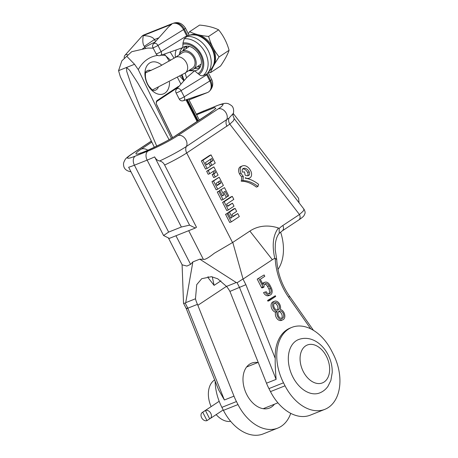 <?xml version="1.0" encoding="UTF-8"?>
<svg xmlns="http://www.w3.org/2000/svg" width="458" height="458" viewBox="0 0 458 458"><rect width="100%" height="100%" fill="white"/><g stroke="black" fill="none" stroke-linecap="round" stroke-linejoin="round"><path stroke-width="0.69" d="M232.464 203.18L234.004 206.192L228.33 209.947L224.139 201.749L232.269 196.368L233.815 199.379L226.641 204.125L227.758 206.3L232.464 203.18L227.597 205.991M303.998 209.203L234.175 118.605L233.551 120.683L229.819 124.147L299.452 214.51A4.912 3.601 56.5 0 1 298.782 219.949C301.942 217.808 303.717 216.296 304.101 215.409C305.034 213.147 305.875 213.016 303.998 209.203L303.236 211.104L299.452 214.51L282.838 225.508A52.126 35.008 68.3 0 0 279.128 228.508L278.441 227.992A65.838 44.22 -111.7 0 0 249.873 231.072L232.779 242.397L243.072 279.071L272.344 259.692A30.594 20.547 -111.7 0 1 274.8 258.398C271.84 245.173 273.054 235.04 278.441 227.992M151.38 141.133L132.322 153.745A23.799 2.445 -27.1 0 0 135.219 156.144A7.179 4.82 68.3 0 0 134.406 165.195A30.972 3.183 152.9 0 1 128.646 167.256L163.575 235.515L169.328 238.395L188.696 230.677L203.335 259.285C204.64 260.001 208.287 257.997 214.275 253.268L232.779 242.397M242.391 165.922L240.834 166.546A8.897 5.977 68.3 0 0 240.095 166.93A5.456 3.664 68.3 0 0 239.477 173.805A8.897 5.977 68.3 0 0 241.698 176.868L243.255 176.244A12.629 8.484 68.3 0 1 242.746 180.566A35.884 24.102 68.3 0 1 257.963 186.48L258.587 184.311A38.609 25.934 68.3 0 0 245.236 178.173A15.36 10.316 68.3 0 0 245.248 177.721A8.897 5.977 68.3 0 0 249.375 178.116A8.897 5.977 68.3 0 0 250.108 177.727A5.456 3.664 68.3 0 0 250.732 170.851A8.897 5.977 68.3 0 0 242.391 165.922A8.897 5.977 68.3 0 0 241.652 166.311A5.456 3.664 68.3 0 0 241.034 173.187A8.897 5.977 68.3 0 0 243.255 176.244M257.963 186.48L256.406 187.104A35.884 24.102 68.3 0 0 241.183 181.185A12.629 8.484 68.3 0 0 241.698 176.868M206.375 164.514L208.94 163.231L208.768 162.928L211.178 161.336L210.222 159.47M207.108 168.47L205.55 169.094L201.354 160.895L209.489 155.514L211.046 154.89L215.243 163.088L211.871 165.321L210.331 162.309L212.735 160.712L211.625 158.542L205.419 162.647L206.529 164.823L208.94 163.231L210.48 166.237L207.108 168.47L202.917 160.277L211.046 154.89M209.764 173.656L208.201 174.275L206.661 171.263L213.892 166.889L218.088 175.088L215.249 176.96L213.709 173.954L215.581 172.712L214.47 170.536L209.764 173.656L208.224 170.645L213.892 166.889M215.249 176.96L213.691 177.584L212.151 174.572L214.023 173.336L213.067 171.469M217.722 189.206L216.159 189.83L211.968 181.637L219.199 177.257L223.389 185.456L217.722 189.206L213.525 181.013L219.199 177.257M219.628 190.448L224.506 187.625L228.697 195.824L227.735 196.459L225.084 191.278L223.693 192.194L226.344 197.381L223.029 199.579L218.832 191.381L219.794 190.746L219.628 190.448L224.506 187.625M223.029 199.579L221.466 200.198L217.275 192.005L219.794 190.746L222.451 195.927L223.842 195.011L221.185 189.824M228.33 209.947L226.773 210.566L222.582 202.373L230.712 196.992L232.269 196.368M231.284 221.872L229.727 222.496L225.531 214.298L228.055 213.039L230.706 218.226L232.097 217.304L229.447 212.123L235.114 208.367L236.654 211.378L231.948 214.493L233.059 216.668L237.771 213.548L239.311 216.56L231.284 221.872L227.094 213.68L228.055 213.039M232.904 216.359L237.771 213.548M228.044 213.044L227.884 212.741L233.557 208.985L235.114 208.367M234.175 118.605L232.962 115.479L233.196 113.527L229.08 118.038A7.179 5.17 -131.5 0 0 229.819 124.147L186.704 152.978L232.544 242.557M229.08 118.038L186.36 146.491A27.383 2.817 152.9 0 1 159.613 160.976C157.546 160.598 155.886 159.241 154.644 156.899L189.572 225.153L181.379 227.013L168.636 232.091L163.575 235.515M189.572 225.153L195.326 228.032L196.476 227.271L164.628 165.029C163.426 162.739 161.754 161.388 159.613 160.976M203.335 259.285L199.762 259.165L236.259 282.529L226.515 286.416A23.61 17.324 56.5 0 1 229.933 291.414L266.493 383.209A42.497 28.539 68.3 0 0 268.943 388.602L270.483 391.613A42.497 28.539 -111.7 0 0 310.289 415.148L324.848 409.349A42.497 28.539 68.3 0 0 333.189 353.937L331.649 350.925A42.497 28.539 68.3 0 0 291.843 327.384A42.497 28.539 68.3 0 0 283.502 382.802L285.042 385.813A42.497 28.539 68.3 0 0 324.848 409.349M243.072 279.071L243.026 279.105C240.931 279.987 237.192 283.05 236.998 282.557L236.259 282.529M310.759 328.873L288.683 297.374A52.126 35.008 -111.7 0 1 275.206 258.369L274.8 258.398M275.206 258.369L276.735 259.623C277.519 272.659 281.716 284.756 289.324 295.902A4.912 1.208 -35 0 1 288.683 297.374M279.128 228.508L279.26 233.259C277.222 235.704 275.911 239.265 275.332 243.954L275.184 249.576L276.712 259.457M299.091 202.837L298.564 198.222L233.225 113.441M188.696 230.677L195.326 228.032M168.384 237.92L182.158 264.839L186.904 266.058L190.597 264.363L192.858 261.913L199.762 259.165M215.14 381.136A42.497 28.539 68.3 0 0 221.884 407.351L223.424 410.362A42.497 28.539 68.3 0 0 263.23 433.898L277.788 428.098A42.497 28.539 68.3 0 1 237.983 404.563L236.442 401.551A42.497 28.539 68.3 0 1 233.998 396.159L197.467 304.352A23.61 17.324 56.5 0 1 195.474 298.782L196.722 284.647L201.726 278.704L211.43 276.689L217.705 278.785L226.515 286.416M195.474 298.782L185.73 302.664L192.858 261.913M243.026 279.105L245.883 284.693L229.933 291.414M291.843 327.384L290.286 328.008A42.497 28.539 68.3 0 0 275.224 358.391C275.069 362.971 275.361 369.967 276.117 379.379L239.568 287.578L236.998 282.557M269.487 300.551L267.924 301.169L267.569 300.471L275.332 295.736L275.693 296.44L269.487 300.551L269.127 299.847L275.332 295.736M282.901 319.77L281.344 320.394A5.479 3.681 -111.7 0 1 276.752 318.264A5.479 3.681 -111.7 0 1 275.601 312.167A5.479 3.681 -111.7 0 1 271.291 307.289A5.479 3.681 -111.7 0 1 273.008 301.856L274.565 301.232A5.479 3.681 68.3 0 0 272.848 306.665A5.479 3.681 68.3 0 0 277.159 311.543A5.479 3.681 68.3 0 0 278.315 317.646A5.479 3.681 68.3 0 0 282.901 319.77A5.479 3.681 68.3 0 0 284.618 314.343A5.479 3.681 68.3 0 0 280.307 309.459A5.479 3.681 68.3 0 0 279.157 303.362A5.479 3.681 68.3 0 0 274.565 301.232M261.489 287.475L263.052 286.851A0.756 0.51 68.3 0 0 263.756 287.269L262.199 287.893A0.756 0.51 -111.7 0 1 261.489 287.475L257.213 279.111L264.123 274.949L264.804 276.288L260.31 279.266L263.058 284.624A5.479 3.681 68.3 0 1 264.861 282.265A5.479 3.681 68.3 0 1 269.991 285.294L271.308 287.876A5.479 3.681 68.3 0 1 270.237 295.021A5.479 3.681 68.3 0 1 265.102 291.986L263.545 292.61L265.102 291.986M268.823 293.738A3.967 2.662 68.3 0 0 268.898 289.067L267.575 286.485A3.967 2.662 68.3 0 0 264.713 284.166M270.237 295.021L268.674 295.645A5.479 3.681 -111.7 0 1 263.545 292.61M264.861 282.265L263.298 282.884A5.479 3.681 68.3 0 0 262.451 283.445M212.3 276.838L214.086 285.363L208.087 277.668L208.075 276.569M233.998 396.159L224.38 399.994L218.592 389.815L186.291 308.686L183.521 303.27L182.089 264.581M187.391 307.999C185.805 308.858 185.954 308.921 187.832 308.194L197.467 304.352M185.73 302.664L185.261 303.173L183.521 303.27M277.788 428.098A42.497 28.539 68.3 0 0 290.738 413.345M274.439 404.219A24.177 16.236 -111.7 0 1 271.474 407.019A24.177 16.236 -111.7 0 1 269.47 408.072A24.177 16.236 -111.7 0 1 246.095 393.17A24.177 16.236 -111.7 0 1 249.564 364.207A24.177 16.236 -111.7 0 1 251.568 363.154A24.177 16.236 -111.7 0 1 257.831 362.53M267.569 300.471L269.127 299.847M275.601 312.167L277.159 311.543M274.348 307.81A3.967 2.662 -111.7 0 1 275.126 302.635A3.967 2.662 -111.7 0 1 278.962 305.08A3.967 2.662 -111.7 0 1 278.39 309.831A3.967 2.662 68.3 0 1 278.063 310.009A3.967 2.662 68.3 0 1 274.348 307.81M278.624 316.169A3.967 2.662 -111.7 0 1 279.403 310.999A3.967 2.662 -111.7 0 1 283.239 313.444A3.967 2.662 -111.7 0 1 282.672 318.195A3.967 2.662 68.3 0 1 282.34 318.367A3.967 2.662 68.3 0 1 278.624 316.169M277.21 310.129A3.967 2.662 68.3 0 0 277.508 305.955A3.967 2.662 68.3 0 0 274.422 303.139M281.487 318.493A3.967 2.662 68.3 0 0 281.79 314.32A3.967 2.662 68.3 0 0 278.699 311.497M257.213 279.111L264.123 274.949M268.898 289.067L270.455 288.443A3.967 2.662 -111.7 0 1 269.676 293.618A3.967 2.662 -111.7 0 1 265.961 291.42M270.455 288.443L269.132 285.861A3.967 2.662 68.3 0 0 265.417 283.668A3.967 2.662 68.3 0 0 264.026 286.697A0.756 0.51 68.3 0 1 263.756 287.269M263.052 286.851L258.77 278.493M249.186 171.876A6.172 4.145 68.3 0 0 243.404 168.458A6.172 4.145 68.3 0 0 242.889 168.727A2.725 1.832 68.3 0 0 242.58 172.162L244.412 171.859A15.36 10.316 68.3 0 1 245.082 175.059A6.172 4.145 68.3 0 0 248.362 175.58A6.172 4.145 68.3 0 0 248.877 175.311A2.725 1.832 68.3 0 0 249.186 171.876L247.623 172.494A6.172 4.145 68.3 0 0 242.694 168.882M241.183 181.185L242.746 180.566M247.509 175.775A2.725 1.832 68.3 0 0 247.623 172.494M208.768 162.928L210.331 162.309M210.325 165.933L211.871 165.321M211.178 161.336L212.735 160.712M201.354 160.895L202.917 160.277M212.151 174.572L213.709 173.954M214.023 173.336L215.581 172.712M206.661 171.263L208.224 170.645M211.968 181.637L213.525 181.013M219.777 180.904L216.033 183.389L217.144 185.559L220.888 183.08L219.777 180.904M216.989 185.255L219.33 183.704L218.374 181.837M219.33 183.704L220.888 183.08M226.189 197.077L227.735 196.459M217.275 192.005L218.832 191.381M222.296 195.623L223.842 195.011M222.582 202.373L224.139 201.749M230.551 217.922L232.097 217.304M227.884 212.741L229.447 212.123M225.531 214.298L227.094 213.68M230.683 421.366A22.436 15.068 -111.7 0 1 216.17 414.605M211.121 406.624A22.436 15.068 -111.7 0 1 214.653 379.922M298.507 339.573A28.705 19.282 68.3 0 0 292.868 377.008A28.705 19.282 68.3 0 0 319.758 392.907C323.102 391.538 325.821 389.363 327.934 386.375L330.871 380.483L332.227 372.543C332.359 366.434 330.979 360.52 328.088 354.807C322.283 343.328 310.501 335.136 298.507 339.573M209.69 418.83L205.413 410.465A4.723 3.464 56.5 0 1 210.628 413.042A4.723 3.464 56.5 0 1 210.159 418.583A4.723 3.464 56.5 0 1 209.69 418.83L207.016 420.599L202.739 412.24A4.723 3.464 -123.5 0 0 202.27 412.481A4.723 3.464 -123.5 0 0 201.801 418.028A4.723 3.464 -123.5 0 0 207.016 420.599M205.413 410.465L202.739 412.24M154.352 147.287L120.345 76.767L118.559 70.647L121.862 60.822L126.774 56.277L134.537 64.275L138.282 69.622L171.389 138.282M169.174 61.195A27.194 18.268 68.3 0 0 165.527 55.521L164.336 54.147M199.282 120.013A26.066 17.507 68.3 0 1 198.978 119.424L188.507 98.968M180.927 84.157L177.584 77.625M277.977 269.413A41.174 27.652 68.3 0 0 280.617 232.091M169.506 82.011A16.957 11.387 -111.7 0 1 155.903 93.26A16.957 11.387 -111.7 0 1 145.278 70.022A16.957 11.387 -111.7 0 1 161.829 65.225M169.054 139.633L148.255 101.189L137.698 82.789L129.551 70.189L126.545 67.463L118.559 70.647M134.537 64.275L126.545 67.463L126.734 71.391L131.509 85.629L139.398 105.495L156.728 146.142M153.19 48.153L147.596 48.073L131.704 51.714L121.862 60.822M186.526 77.877L185.164 73.005A9.217 6.761 56.5 0 0 186.435 62.786A9.217 6.761 56.5 0 0 175.002 57.628L182.364 52.756A9.217 6.761 56.5 0 1 193.797 57.914A9.217 6.761 56.5 0 1 192.543 68.122L185.181 72.999L152.399 89.968M189.32 70.257A10.614 7.786 -123.5 0 0 193.31 69.29A10.614 7.786 -123.5 0 0 194.759 57.531A10.614 7.786 -123.5 0 0 181.591 51.588A10.614 7.786 -123.5 0 0 179.147 54.886M188.278 33.697L189.618 31.688L199.596 25.081C207.279 25.774 213.617 27.354 218.609 29.827C223.447 35.758 226.939 42.583 229.086 50.294C227.586 54.645 224.735 59.889 220.544 66.021L210.566 72.627L208.264 72.375M189.618 31.688C194.61 34.161 200.947 35.741 208.636 36.434C210.777 44.145 214.27 50.97 219.107 56.901C214.916 63.032 212.071 68.276 210.566 72.627M218.609 29.827L208.636 36.434M190.854 34.842A19.98 14.662 56.5 0 1 211.293 44.741A19.98 14.662 56.5 0 1 212.426 67.423M229.086 50.294L219.107 56.901M151.1 70.475A10.574 7.105 68.3 0 0 147.573 70.572A10.574 7.105 68.3 0 0 146.697 71.03A10.574 7.105 68.3 0 0 145.947 71.643M153.487 90.569A10.574 7.105 68.3 0 0 155.405 90.22A10.574 7.105 68.3 0 0 156.281 89.762A10.574 7.105 68.3 0 0 158.239 87.478M189.08 35.255A20.662 15.16 -123.5 0 1 211.699 48.222A20.662 15.16 56.5 0 1 211.081 69.21C215.684 63.164 216.021 56.031 212.083 47.815C206.163 37.625 198.411 33.463 188.839 35.329L187.007 36.417A22.03 16.167 56.5 0 1 207.709 49.773A22.03 16.167 56.5 0 1 207.583 73.137A22.03 16.167 56.5 0 1 206.398 74.299A9.91 7.271 56.5 0 1 206.684 74.86L209.838 81.032A9.91 7.271 56.5 0 1 209.541 91.102A9.91 7.271 56.5 0 1 207.508 92.527L188.988 99.907M186.337 46.161A12.595 9.24 -123.5 0 0 184.78 47.46A12.595 9.24 -123.5 0 0 183.097 50.592M200.238 67.16A12.595 9.24 56.5 0 1 198.434 68.087A12.595 9.24 56.5 0 1 194.679 68.385M160.231 55.538A3.349 2.456 -123.5 0 0 161.113 51.617A3.401 0.349 -27.1 0 1 157.214 53.592A3.401 0.349 152.9 0 1 156.115 53.867A3.401 3.401 0 0 0 160.231 55.538L182.776 47.615L182.925 44.237A8.645 6.343 -123.5 0 0 182.948 43.052L184.213 38.81L186.99 36.417A22.03 16.167 56.5 0 1 187.007 36.417L183.561 29.684A9.91 7.271 -123.5 0 0 172.523 23.524A9.91 7.271 -123.5 0 0 172.248 23.627L171.641 24.285L143.28 35.587C149.354 35.844 153.052 37.172 154.38 39.583A16.568 12.16 56.5 0 1 155.543 41.523M188.667 70.687L194.627 70.778A13.368 9.807 56.5 0 1 190.356 70.263M184.213 38.81A21.263 15.601 56.5 0 1 205.236 52.607A21.263 15.601 56.5 0 1 203.066 75.644L206.386 74.311A22.03 16.167 -123.5 0 0 206.398 74.299L206.684 74.86L181.07 90.627L184.231 96.798A3.401 0.349 -27.1 0 1 180.332 98.768A3.401 0.349 152.9 0 1 179.233 99.043L176.072 92.871A3.401 0.349 152.9 0 0 177.177 92.596A3.401 0.349 -27.1 0 0 181.07 90.627A3.349 2.456 56.5 0 0 176.565 89.064L186.984 77.362L194.627 70.778L197.953 73.612A8.645 6.343 56.5 0 1 198.978 74.379A17.914 13.145 -123.5 0 0 201.343 54.582A17.914 13.145 -123.5 0 0 182.948 43.052M203.066 75.644C201.738 76.028 200.375 75.604 198.978 74.379M182.175 74.923A16.568 12.16 56.5 0 1 182.175 74.912L184.15 80.545M170.256 52.143L174.08 58.229M184.001 80.711L181.397 75.387M170.634 60.342L165.876 55.973M188.965 99.867L206.701 92.802L183.349 100.714A3.349 2.456 56.5 0 0 184.231 96.798L210.571 80.493A9.624 7.059 56.5 0 1 210.279 90.272L209.541 91.102M207.508 92.527L203.65 93.838M186.99 36.417A9.91 7.271 -123.5 0 0 186.721 35.856L161.113 51.617L157.953 45.451A3.349 2.456 -123.5 0 0 153.447 43.882L168.492 26.988L171.641 24.285M127.576 54.794A3.349 2.456 56.5 0 0 125.08 55.189L141.848 36.354A9.91 7.271 56.5 0 1 143.886 34.928L143.28 35.587C142.432 40.785 142.776 44.369 144.31 46.332L154.38 39.583L158.863 37.802M143.886 34.928L172.248 23.627M183.887 80.837L179.971 76.234M135.219 156.144L147.957 151.071A23.799 2.445 -27.1 0 0 177.819 135.62L218.105 108.947C221.014 107.201 222.703 105.661 223.166 104.315C221.34 104.184 218.844 104.825 215.684 106.233A7.179 4.82 -111.7 0 1 216.279 105.924L196.276 114.157M218.105 108.947A7.179 5.267 56.5 0 1 225.284 111.758A7.179 5.267 56.5 0 1 226.641 119.824A7.179 5.267 -123.5 0 0 226.991 126.311M177.819 135.62A7.179 5.267 56.5 0 1 185.003 138.425A7.179 5.267 56.5 0 1 186.36 146.491A7.179 5.267 -123.5 0 0 186.704 152.978A23.799 2.445 152.9 0 1 164.628 165.029M147.957 151.071A7.179 4.82 68.3 0 0 147.144 160.117L181.379 227.013M154.644 156.899A30.972 3.183 152.9 0 1 147.144 160.117L134.406 165.195L168.636 232.091M272.344 259.692L249.873 231.072M282.838 225.508A4.912 3.601 56.5 0 1 282.168 230.946L298.782 219.949M215.684 106.233L202.946 111.311A7.179 4.82 -111.7 0 1 203.541 110.996M202.946 111.311L196.299 114.191M151.844 142.089L141.201 149.136A26.066 2.679 -27.1 0 0 144.373 151.764A26.066 2.679 -27.1 0 0 177.074 134.841L210.52 112.702L215.815 108.529L214.636 107.538L196.596 114.781M132.322 153.745A7.179 5.267 -123.5 0 0 131.612 154.117L151.346 141.053M190.597 264.363L175.958 235.75M275.224 358.391L245.883 284.693M147.854 150.235A9.441 6.927 -123.5 0 0 141.201 149.136M140.154 153.069C140.806 153.819 167.13 141.797 176.141 135.333A9.441 6.927 56.5 0 1 177.074 134.841M214.086 285.363L220.928 280.834M224.38 399.994L187.832 308.194L185.261 303.173M197.833 305.314L226.47 286.353M176.141 135.333L209.587 113.189A9.441 6.927 56.5 0 1 210.52 112.702M236.442 401.551L221.884 407.351M237.983 404.563L223.424 410.362M276.117 379.379L266.493 383.209M283.502 382.802L268.943 388.602M285.042 385.813L270.483 391.613M267.575 286.485L269.132 285.861M240.095 166.93L241.652 166.311M239.477 173.805L241.034 173.187M247.807 175.74L248.877 175.311M326.411 356.313A20.398 13.7 68.3 0 0 305.612 345.899A20.398 13.7 68.3 0 0 303.299 371.61A20.398 13.7 68.3 0 0 324.098 382.024A20.398 13.7 68.3 0 0 326.411 356.313M138.282 69.622A53.071 35.644 -111.7 0 1 157.724 55.407M161.285 55.178A53.071 35.644 -111.7 0 1 165.527 55.521M187.288 99.38L198.205 120.723M172.489 137.623L156.785 105.065A3.778 2.536 -111.7 0 1 157.271 100.416L177.944 86.734A3.778 2.536 -111.7 0 1 178.895 86.442M156.619 101.573A3.023 2.032 -111.7 0 1 156.836 101.401L177.509 87.713A3.023 2.032 -111.7 0 1 177.933 87.524M185.994 99.815L197.077 121.473M186.509 99.644L197.524 121.175M178.019 87.077A3.401 2.284 -111.7 0 1 178.385 87.014M157.271 100.416L157.186 100.857M157.254 100.812L178.139 87.02A3.401 2.284 -111.7 0 1 178.46 86.934M177.944 86.734L177.893 87.152L157.22 100.834C156.126 102.369 156.006 103.754 156.865 105.002L172.574 137.572M186.772 99.552L197.759 121.021M200.409 66.834A13.969 10.248 56.5 0 1 197.69 66.393M207.079 73.675L210.571 80.493A9.441 0.973 152.9 0 0 211.648 79.36C213.434 83.276 212.981 86.917 210.279 90.272M156.115 53.867L152.955 47.695A3.401 0.349 152.9 0 0 154.06 47.42A3.401 0.349 -27.1 0 0 157.953 45.451L184.293 29.146A9.441 0.973 152.9 0 0 185.37 28.012C182.181 23.295 178.248 21.681 173.576 23.169A9.624 7.059 56.5 0 1 184.293 29.146L187.843 36.079M186.704 46.132A13.969 10.248 -123.5 0 0 186.074 48.622M179.651 53.723A13.368 9.807 -123.5 0 1 182.776 47.615A13.368 9.807 -123.5 0 1 184.917 46.47C189.337 45.245 193.814 47.54 198.343 53.351C200.896 58.464 203.197 62.099 199.402 68.351A13.368 9.807 56.5 0 1 194.627 70.778M175.38 57.376A16.717 12.263 56.5 0 1 176.147 50.151M142.644 48.714L144.894 47.329L145.398 48.313M144.31 46.332A7.271 5.336 56.5 0 1 144.894 47.329A9.441 0.973 152.9 0 1 154.987 42.147M182.925 44.237A16.717 12.263 56.5 0 1 200.512 54.908A16.717 12.263 56.5 0 1 197.953 73.612M233.196 113.527C233.861 112.731 233.757 108.431 232.859 107.47C232.767 106.445 231.256 105.191 228.313 103.697C225.668 102.907 223.498 103.182 216.279 105.924M279.048 233.5L282.168 230.946M131.017 171.802C126.219 170.949 123.746 168.636 123.586 164.869C123.282 163.58 123.849 161.748 125.292 159.373C125.921 158.302 128.028 156.55 131.612 154.117M209.587 113.189L212.964 110.716M313.472 330.367L289.324 295.902M247.847 178.723L249.375 178.116M277.92 402.828L263.207 408.696M258.203 362.381L246.599 367.007M210.159 418.583L223.212 409.944M219.176 401.288L202.27 412.481M175.002 57.628L159.934 66.204L145.558 72.851M189.389 46.43L181.591 51.588M201.211 64.057L193.31 69.29M145.827 71.757L145.982 71.58C146.068 72.272 145.26 70.704 145.449 76.801C145.821 80.053 146.938 83.138 148.798 86.064L151.901 89.596L153.556 90.587M197.953 66.215L200.455 66.736M208.144 72.513L211.648 79.36M185.37 28.012L189.108 35.318M186.812 46.126L186.332 48.456M179.233 99.043A3.401 3.401 0 0 0 183.349 100.714M173.576 23.169L172.523 23.524M153.447 43.882A3.401 3.401 0 0 0 152.955 47.695M211.081 69.21L207.583 73.137M125.08 55.189A3.401 3.401 0 0 0 124.261 57.989M176.565 89.064A3.401 3.401 0 0 0 176.072 92.871"/></g></svg>
